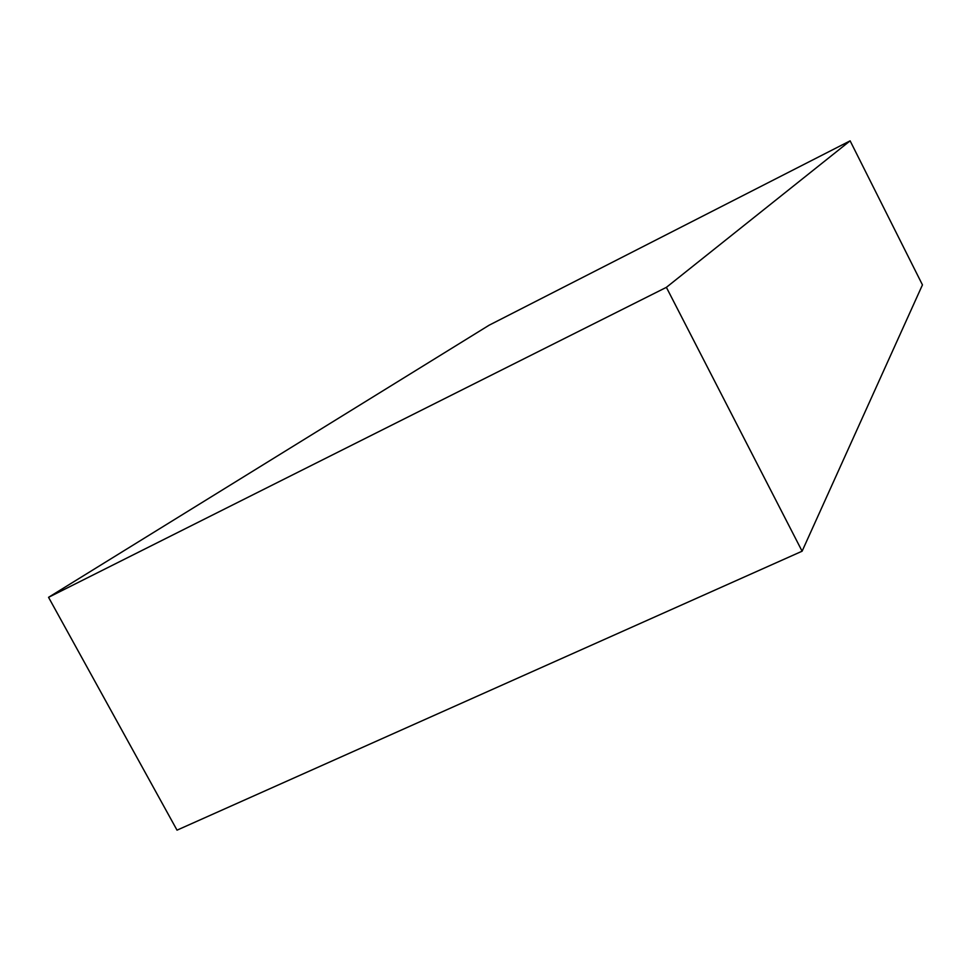 <?xml version="1.0" encoding="UTF-8"?>
<svg xmlns="http://www.w3.org/2000/svg" width="971" height="971" viewBox="0 0 971 971"><rect width="100%" height="100%" fill="white"/><g stroke="black" fill="none" stroke-linecap="round" stroke-linejoin="round"><path stroke-width="1.46" d="M850.123 140.844L489.093 325.224L48.55 597.323L177.025 830.156L802.107 551.2L922.45 284.879L850.123 140.844L666.385 287.343L802.107 551.2M48.55 597.323L666.385 287.343"/></g></svg>
